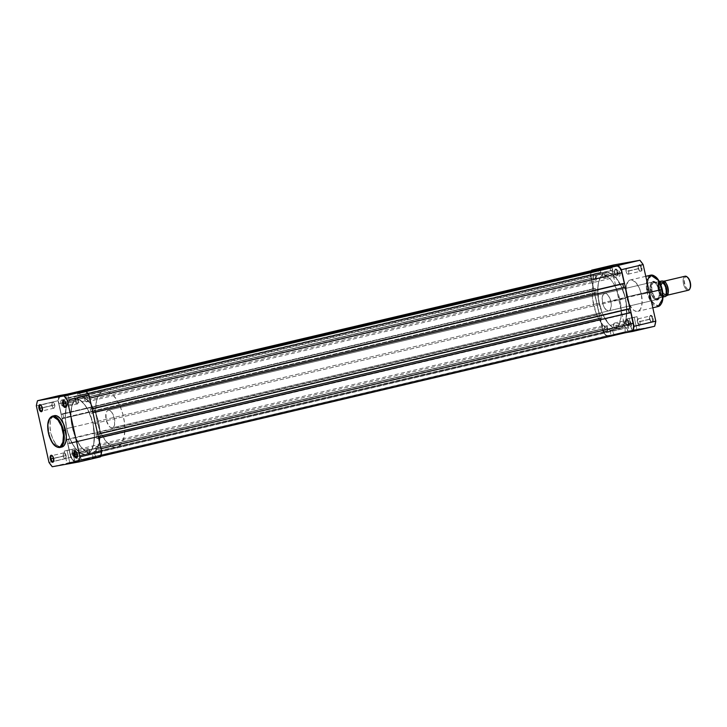 <?xml version="1.0" encoding="UTF-8"?>
<svg xmlns="http://www.w3.org/2000/svg" width="727" height="727" viewBox="0 0 727 727"><rect width="100%" height="100%" fill="white"/><g stroke="black" fill="none" stroke-linecap="round" stroke-linejoin="round"><path stroke-width="0.55" stroke-dasharray="3.63 2.73" d="M77.326 456.947A3.026 1.399 -103.3 0 0 77.462 456.71A3.026 1.399 -103.3 0 0 77.535 454.121L77.535 454.121A3.026 1.399 76.7 0 1 77.326 456.947M66.021 406.384A3.026 1.399 -103.3 0 0 66.157 406.139A3.026 1.399 -103.3 0 0 66.23 403.558L66.23 403.558A3.026 1.399 76.7 0 1 66.021 406.384M42.311 410.655A3.026 1.399 -103.3 0 0 42.448 410.41A3.026 1.399 -103.3 0 0 42.52 407.829L42.52 407.829A3.026 1.399 76.7 0 1 42.311 410.655M53.616 461.218A3.026 1.399 -103.3 0 0 53.753 460.982A3.026 1.399 -103.3 0 0 53.825 458.392L53.825 458.392A3.026 1.399 76.7 0 1 53.616 461.218M74.663 461.563L66.957 463.181L69.747 462.454L69.601 463.063L66.52 463.871L75.054 462.081L71.964 449.486L64.249 451.103L67.038 450.377L69.747 462.454L66.957 463.181L74.663 461.563L69.747 462.454L67.038 450.377L74.754 448.759L71.964 449.486L74.663 461.563L75.054 462.081L78.116 461.291L66.539 463.881L78.143 461.272L69.601 463.063L69.747 462.454L74.663 461.563M52.408 416.126L48.073 423.577L48.727 433.147A16.121 7.488 76.7 0 1 52.408 416.126M51.98 405.439A3.026 1.399 -103.3 0 0 54.062 408.138A3.026 1.399 -103.3 0 0 54.752 404.948L42.52 407.829L54.752 404.948A3.026 1.399 -103.3 0 0 52.671 402.249A3.026 1.399 -103.3 0 0 51.98 405.439L42.257 407.738L51.98 405.439L52.853 407.456L54.025 408.147L54.898 406.093L53.88 402.931L52.989 402.249L52.226 402.567L51.98 405.439M63.285 456.011A3.026 1.399 -103.3 0 0 65.357 458.701A3.026 1.399 -103.3 0 0 66.048 455.511L53.825 458.392L66.048 455.511A3.026 1.399 -103.3 0 0 63.976 452.821A3.026 1.399 -103.3 0 0 63.285 456.011L53.553 458.301L63.285 456.011L64.158 458.019L65.33 458.71L66.202 456.656L65.176 453.494L64.294 452.821L63.531 453.13L63.285 456.011M86.995 451.74A3.026 1.399 -103.3 0 0 89.076 454.43A3.026 1.399 -103.3 0 0 89.757 451.24L77.535 454.121L89.757 451.24A3.026 1.399 -103.3 0 0 87.685 448.55A3.026 1.399 -103.3 0 0 86.995 451.74L77.262 454.03L86.995 451.74L87.867 453.748L89.039 454.439L89.912 452.385L88.894 449.231L88.003 448.55L87.24 448.859L86.995 451.74M75.69 401.177A3.026 1.399 -103.3 0 0 77.771 403.867A3.026 1.399 -103.3 0 0 78.461 400.677L66.23 403.558L78.461 400.677A3.026 1.399 -103.3 0 0 76.38 397.978A3.026 1.399 -103.3 0 0 75.69 401.177L65.966 403.467L75.69 401.177L76.562 403.185L77.734 403.876L78.607 401.822L77.589 398.66L76.698 397.978L75.935 398.296L75.69 401.177M54.452 415.644A16.121 7.488 -103.3 0 0 50.772 432.665L48.727 433.147L50.772 432.665L52.68 438.59L55.425 443.406L57.778 445.842L60.932 447.123M93.038 423.85L98.627 422.532A28.789 13.368 -103.3 0 0 78.852 396.878A28.789 13.368 -103.3 0 0 72.282 427.276L66.693 428.594A28.789 13.368 76.7 0 1 73.263 398.196A28.789 13.368 76.7 0 1 93.038 423.85L94.446 437.372L93.619 444.406L91.62 449.877L88.594 453.312L84.823 454.411L82.051 453.793L77.771 450.894L73.672 445.878L70.101 439.163L67.375 431.338L65.721 423.069L65.294 415.072L66.112 408.038L68.12 402.567L70.037 400.032L72.327 398.496L76.28 398.205L81.969 401.549L86.068 406.566L88.521 410.891L93.038 423.85A28.789 13.368 76.7 0 1 86.477 454.248A28.789 13.368 76.7 0 1 66.693 428.594L72.282 427.276L75.69 437.845L80.579 446.451L86.213 451.767L89.039 452.921L91.729 453.003L95.282 451.103L97.991 446.951L99.617 440.898L100.026 433.465L99.181 425.295L97.145 417.098L94.11 409.574L90.33 403.367L86.122 399.014L81.869 396.887L77.916 397.178L74.608 399.859L72.246 404.694L71.01 411.273L71.028 419.025L72.282 427.276A28.789 13.368 -103.3 0 0 92.056 452.93A28.789 13.368 -103.3 0 0 98.627 422.532L625.447 298.406A28.789 13.368 -103.3 0 0 605.673 272.752A28.789 13.368 -103.3 0 0 599.103 303.15L66.693 428.594A28.789 13.368 76.7 0 1 73.263 398.196A28.789 13.368 76.7 0 1 93.038 423.85A28.789 13.368 76.7 0 1 86.477 454.248A28.789 13.368 76.7 0 1 66.693 428.594L599.103 303.15A28.789 13.368 -103.3 0 0 618.886 328.804A28.789 13.368 -103.3 0 0 625.447 298.406L93.038 423.85L94.437 434.782L93.619 444.406L90.711 451.267L88.594 453.312L86.149 454.311L83.46 454.239L80.633 453.085L74.999 447.759L70.101 439.163L66.693 428.594L65.294 417.661L66.112 408.038L69.029 401.177L71.137 399.132L73.591 398.132L76.28 398.205L79.107 399.359L84.741 404.675L89.639 413.281L93.038 423.85M59.223 395.606L58.069 400.722L70.719 457.301L73.981 461.618L100.517 456.838L73.981 461.618L52.262 466.734L73.981 461.618A44.556 20.692 -103.3 0 1 70.719 457.301L49 462.417L70.719 457.301L58.069 400.722L40.567 404.839L58.069 400.722A44.556 20.692 -103.3 0 1 59.223 395.606M61.668 447.069L62.377 446.869M53.925 415.817L51.572 418.089L50.445 421.151L49.99 426.549L50.772 432.665A16.121 7.488 -103.3 0 0 61.85 447.032M36.35 405.839L40.567 404.839L36.35 405.839M59.805 447.514A16.121 7.488 76.7 0 1 48.727 433.147L52.38 442.443L59.805 447.514M64.748 400.968A3.026 1.399 76.7 0 1 66.23 403.558A3.026 1.399 -103.3 0 0 64.976 401.131A3.026 1.399 -103.3 0 0 64.748 400.968M76.053 451.54A3.026 1.399 76.7 0 1 77.535 454.121A3.026 1.399 -103.3 0 0 76.28 451.694A3.026 1.399 -103.3 0 0 76.053 451.54M52.344 455.811A3.026 1.399 76.7 0 1 53.825 458.392A3.026 1.399 -103.3 0 0 52.571 455.965A3.026 1.399 -103.3 0 0 52.344 455.811M41.039 405.239A3.026 1.399 76.7 0 1 42.52 407.829A3.026 1.399 -103.3 0 0 41.266 405.402A3.026 1.399 -103.3 0 0 41.039 405.239M67.038 450.377L74.727 448.75L67.038 450.377M95.946 449.631A3.135 1.454 76.7 0 1 96.655 446.323A3.135 1.454 76.7 0 1 98.808 449.113L631.218 323.669A3.135 1.454 -103.3 0 0 629.064 320.88A3.135 1.454 -103.3 0 0 628.355 324.187L95.946 449.631L628.355 324.187A3.135 1.454 -103.3 0 0 630.5 326.977A3.135 1.454 -103.3 0 0 631.218 323.669L98.808 449.113A3.135 1.454 76.7 0 1 98.09 452.421A3.135 1.454 76.7 0 1 95.946 449.631L96.009 446.969L96.691 446.314L97.6 446.687L98.917 449.713L98.554 452.094L97.145 452.058L95.946 449.631M84.641 399.059A3.135 1.454 76.7 0 1 85.359 395.752A3.135 1.454 76.7 0 1 87.504 398.541L619.913 273.107A3.135 1.454 -103.3 0 0 617.768 270.317A3.135 1.454 -103.3 0 0 617.05 273.616L84.641 399.059L617.05 273.616A3.135 1.454 -103.3 0 0 619.204 276.405A3.135 1.454 -103.3 0 0 619.913 273.107L87.504 398.541A3.135 1.454 76.7 0 1 86.795 401.849A3.135 1.454 76.7 0 1 84.641 399.059L84.705 396.406L85.386 395.752L86.304 396.124L87.613 399.15L87.249 401.531L85.841 401.486L84.641 399.059M60.932 403.331A3.135 1.454 76.7 0 1 61.641 400.023A3.135 1.454 76.7 0 1 62.967 400.831A3.135 1.454 76.7 0 1 63.794 402.813L596.204 277.369A3.135 1.454 -103.3 0 0 594.05 274.579A3.135 1.454 -103.3 0 0 593.341 277.887L60.932 403.331L593.341 277.887A3.135 1.454 -103.3 0 0 595.486 280.677A3.135 1.454 -103.3 0 0 596.204 277.369L63.794 402.813A3.135 1.454 76.7 0 1 63.349 405.993A3.135 1.454 76.7 0 1 63.085 406.12A3.135 1.454 76.7 0 1 60.932 403.331L60.995 400.677L61.677 400.023L62.595 400.386L63.903 403.412L63.313 406.02L61.831 405.421L60.932 403.331M72.237 453.893A3.135 1.454 76.7 0 1 72.945 450.595A3.135 1.454 76.7 0 1 75.099 453.384L607.508 327.941A3.135 1.454 -103.3 0 0 605.355 325.151A3.135 1.454 -103.3 0 0 604.646 328.459L72.237 453.893L604.646 328.459A3.135 1.454 -103.3 0 0 606.791 331.248A3.135 1.454 -103.3 0 0 607.508 327.941L75.099 453.384A3.135 1.454 76.7 0 1 74.381 456.683A3.135 1.454 76.7 0 1 72.237 453.893L72.3 451.24L72.982 450.586L73.89 450.958L75.208 453.984L74.845 456.365L73.436 456.32L72.237 453.893M72.346 393.234L60.068 395.961L58.569 399.496L58.905 403.694A7.561 3.508 76.7 0 1 60.632 395.715A7.561 3.508 76.7 0 1 60.714 395.697L65.766 394.788L66.003 395.842L598.412 270.399L65.812 395.879L66.33 398.196L68.465 397.814L600.875 272.371L600.357 270.053L67.747 395.524L600.157 270.08L599.92 269.035L600.357 270.053L67.947 395.488L68.465 397.814L600.875 272.371L66.33 398.196L598.73 272.752L598.212 270.435L65.812 395.879L598.412 270.399L598.203 269.435L598.73 272.752L600.875 272.371L600.157 270.08L67.747 395.524L68.465 397.814L66.33 398.196L65.766 394.788L72.346 393.234M592.95 270.299A7.561 3.508 -103.3 0 0 591.315 278.25L58.905 403.694L61.313 414.481L593.723 289.037L591.315 278.25L58.905 403.694L61.313 414.481L61.813 414.39L595.213 288.328L61.713 413.963L62.804 413.772L63.822 418.334L596.231 292.89L595.213 288.328L62.804 413.772L63.822 418.334L596.231 292.89L62.731 418.534L595.14 293.09L62.731 418.534L594.559 292.754L62.149 418.198L62.64 418.107L62.149 418.198L66.321 436.882L66.966 439.762L599.375 314.318L594.559 292.754L62.149 418.198L66.321 436.882L66.966 439.762L67.457 439.671L600.865 313.61L67.366 439.253L600.865 313.61L601.883 318.172L69.474 443.615L68.456 439.053L69.474 443.615L601.883 318.172L69.474 443.615L68.293 443.397L600.702 317.953L68.383 443.815L600.702 317.953L67.802 443.479L68.293 443.397L67.802 443.479L70.21 454.266L602.619 328.822L600.211 318.035L67.802 443.479L70.21 454.266L602.619 328.822A7.561 3.508 -103.3 0 0 607.727 335.574L75.317 461.018A7.561 3.508 76.7 0 1 70.21 454.266L72.382 459.291L73.863 460.691L75.317 461.018L610.689 335.038L78.28 460.482L610.689 335.038L610.571 330.676L78.162 456.12L78.28 460.482L78.162 456.12L612.216 330.376L78.162 456.12L79.806 455.82L81.569 459.891L613.979 334.447L612.216 330.376L79.806 455.82L81.569 459.891L613.979 334.447L625.175 332.43L92.765 457.874L81.569 459.891L92.765 457.874L625.175 332.43L625.056 328.068L92.647 453.512L92.765 457.874L92.647 453.512L626.701 327.768L92.647 453.512L94.292 453.212L96.064 457.274L628.473 331.83L626.701 327.768L94.292 453.212L96.064 457.274L631.436 331.303L99.108 456.729A7.561 3.508 76.7 0 1 99.026 456.747L100.226 455.947L100.989 454.148L100.835 448.75A7.561 3.508 76.7 0 1 99.108 456.729M98.59 437.927L100.835 448.75L98.427 437.963L97.927 438.054L98.59 437.927M630.336 312.61L96.936 438.672L630.436 313.037L98.027 438.481L96.936 438.672L95.919 434.11L628.328 308.666L628.437 309.166L628.328 308.666L95.919 434.11L629.409 308.466L97.1 434.337L629.409 308.466L630 308.802L97.591 434.246L95.919 434.11L96.936 438.672L630.336 312.61M92.938 412.645L97.591 434.246L92.774 412.682L92.274 412.772L92.938 412.645M624.684 287.329L91.284 413.39L624.684 287.329M622.785 283.884L622.676 283.385L90.266 408.828L91.284 413.39L90.266 408.828L622.676 283.385L90.266 408.828L91.448 409.047L623.757 283.185L91.448 409.047L624.348 283.521L622.676 283.385L622.785 283.884M92.102 408.919L91.448 409.047L92.102 408.919M89.694 398.142L91.938 408.965L89.694 398.142M84.423 391.426A7.561 3.508 76.7 0 1 89.53 398.178L88.031 394.188L85.877 391.753L84.423 391.426L79.37 392.344L85.768 390.835L79.37 392.344L79.606 393.389L612.016 267.954L611.78 266.9L612.216 267.918L79.606 393.389L612.216 267.918L79.806 393.362L80.324 395.679L612.734 270.235L612.216 267.918L612.734 270.235L78.18 396.061L612.734 270.235L610.589 270.617L610.071 268.299L77.662 393.743L78.18 396.061L610.589 270.617L610.071 268.299L77.662 393.743L610.271 268.263L610.053 267.3L610.271 268.263L77.862 393.707L77.625 392.653L78.18 396.061L80.324 395.679L79.37 392.344L84.423 391.426M84.205 391.108L67.511 394.47L74.09 392.925L67.511 394.47L67.747 395.524L67.511 394.47L84.205 391.108M593.123 270.253L591.923 271.053L591.16 272.852L591.06 276.805L593.723 289.037L595.213 288.328L596.231 292.89L594.559 292.754L599.375 314.318L600.865 313.61L601.883 318.172L600.211 318.035L604.119 332.812L606.273 335.247L607.727 335.574L610.689 335.038L610.571 330.676L612.216 330.376L613.979 334.447L625.175 332.43L625.056 328.068L626.701 327.768L628.473 331.83L632.072 331.039M631.218 323.669L630.963 326.65L629.555 326.614L628.246 323.588L628.837 320.98L630.318 321.579L631.218 323.669M619.913 273.107L619.849 275.76L619.168 276.414L618.25 276.042L616.941 273.016L617.305 270.635L618.713 270.68L619.913 273.107M596.204 277.369L596.14 280.031L595.458 280.686L594.541 280.313L593.232 277.287L593.596 274.906L595.004 274.942L596.204 277.369M607.508 327.941L607.254 330.921L605.845 330.876L604.537 327.85L604.9 325.469L606.3 325.514L607.508 327.941M625.447 298.406L626.856 311.928L626.029 318.962L624.03 324.433L621.003 327.868L617.232 328.967L613.043 327.641L608.772 323.997L604.819 318.362L601.493 311.201L598.13 297.625L597.703 289.628L598.521 282.594L600.529 277.123L602.447 274.588L604.737 273.052L608.69 272.761L614.379 276.106L618.477 281.122L620.931 285.447L625.447 298.406A28.789 13.368 -103.3 0 0 605.673 272.752A28.789 13.368 -103.3 0 0 599.103 303.15L593.523 304.468A28.789 13.368 76.7 0 1 600.093 274.07A28.789 13.368 76.7 0 1 619.867 299.724L625.447 298.406L622.048 287.837L615.778 277.56L611.516 273.915L607.318 272.589L603.546 273.688L600.529 277.123L598.521 282.594L597.839 287.147L598.557 300.387L602.51 313.719L608.772 323.997L613.043 327.641L615.869 328.795L619.822 328.504L622.112 326.968L624.03 324.433L626.029 318.962L626.71 306.667L625.447 298.406L619.867 299.724L621.267 310.656L620.858 318.081L618.441 325.751L615.424 329.186L612.97 330.185L610.28 330.113L607.454 328.958L603.192 325.314L599.23 319.671L595.913 312.519L592.55 298.942L592.114 290.945L592.941 283.912L594.159 280.049L596.858 275.897L600.411 273.997L603.101 274.079L608.79 277.414L611.571 280.549L615.351 286.756L619.867 299.724A28.789 13.368 76.7 0 1 613.297 330.122A28.789 13.368 76.7 0 1 593.523 304.468L599.103 303.15A28.789 13.368 -103.3 0 0 618.886 328.804A28.789 13.368 -103.3 0 0 625.447 298.406M617.377 272.38A3.026 1.399 76.7 0 1 617.259 275.06A3.026 1.399 76.7 0 1 615.869 275.306A3.026 1.399 76.7 0 1 614.615 272.879L614.842 272.807A3.599 1.672 -103.3 0 0 616.342 275.697A3.599 1.672 -103.3 0 0 617.995 275.406A3.599 1.672 -103.3 0 0 618.141 272.216L605.155 275.26A3.026 1.399 76.7 0 1 604.464 278.45A3.026 1.399 76.7 0 1 602.383 275.76L614.615 272.879A3.026 1.399 -103.3 0 0 616.687 275.569A3.026 1.399 -103.3 0 0 617.377 272.38A3.026 1.399 -103.3 0 0 615.296 269.69A3.026 1.399 -103.3 0 0 614.615 272.879L602.383 275.76A3.026 1.399 76.7 0 1 603.074 272.57A3.026 1.399 76.7 0 1 605.155 275.26L618.141 272.216L618.214 274.788L617.577 275.897L615.878 275.206L614.842 272.807L614.769 270.235L615.705 268.999L617.096 269.817L618.141 272.216A3.599 1.672 -103.3 0 0 616.587 269.281A3.599 1.672 -103.3 0 0 614.933 269.735A3.599 1.672 -103.3 0 0 614.842 272.807L614.615 272.879A3.026 1.399 76.7 0 1 614.688 270.29A3.026 1.399 76.7 0 1 616.078 269.917A3.026 1.399 76.7 0 1 617.377 272.38M628.682 322.952A3.026 1.399 76.7 0 1 628.555 325.632A3.026 1.399 76.7 0 1 627.174 325.869A3.026 1.399 76.7 0 1 625.911 323.442L626.147 323.379A3.599 1.672 -103.3 0 0 627.646 326.259A3.599 1.672 -103.3 0 0 629.291 325.978A3.599 1.672 -103.3 0 0 629.437 322.779L616.46 325.823A3.026 1.399 76.7 0 1 615.769 329.022A3.026 1.399 76.7 0 1 613.688 326.323L625.911 323.442A3.026 1.399 -103.3 0 0 627.992 326.141A3.026 1.399 -103.3 0 0 628.682 322.952A3.026 1.399 -103.3 0 0 626.601 320.253A3.026 1.399 -103.3 0 0 625.911 323.442L613.688 326.323A3.026 1.399 76.7 0 1 614.379 323.133A3.026 1.399 76.7 0 1 616.46 325.823L629.437 322.779L629.6 324.787L628.882 326.468L627.528 326.159L626.329 324.051L626.074 320.807L627.01 319.571L628.401 320.389L629.437 322.779A3.599 1.672 -103.3 0 0 627.892 319.853A3.599 1.672 -103.3 0 0 626.238 320.298A3.599 1.672 -103.3 0 0 626.147 323.379L625.911 323.442A3.026 1.399 76.7 0 1 625.992 320.861A3.026 1.399 76.7 0 1 627.374 320.489A3.026 1.399 76.7 0 1 628.682 322.952M631.99 330.331L639.696 328.704L636.907 329.44L637.297 329.958L640.387 329.14L631.854 330.939L629.291 318.244L636.997 316.627L634.208 317.363L636.907 329.44L629.2 331.058L636.907 329.44L634.208 317.363L626.501 318.98L629.291 318.244L631.99 330.331L631.854 330.939L628.791 331.748L640.36 329.14L628.764 331.739L637.297 329.958L636.907 329.44L631.99 330.331M652.392 318.68A3.026 1.399 76.7 0 1 652.264 321.361A3.026 1.399 76.7 0 1 650.883 321.598A3.026 1.399 76.7 0 1 649.62 319.171L649.856 319.108A3.599 1.672 -103.3 0 0 651.356 321.997A3.599 1.672 -103.3 0 0 653 321.707A3.599 1.672 -103.3 0 0 653.146 318.517L640.169 321.561A3.026 1.399 76.7 0 1 639.478 324.751A3.026 1.399 76.7 0 1 637.397 322.052L649.62 319.171A3.026 1.399 -103.3 0 0 651.701 321.87A3.026 1.399 -103.3 0 0 652.392 318.68A3.026 1.399 -103.3 0 0 650.311 315.981A3.026 1.399 -103.3 0 0 649.62 319.171L637.397 322.052A3.026 1.399 76.7 0 1 638.088 318.862A3.026 1.399 76.7 0 1 640.169 321.561L653.146 318.517L653.309 320.516L652.592 322.197L651.238 321.897L650.038 319.789L649.784 316.536L650.72 315.3L652.11 316.118L653.146 318.517A3.599 1.672 -103.3 0 0 651.601 315.582A3.599 1.672 -103.3 0 0 649.947 316.027A3.599 1.672 -103.3 0 0 649.856 319.108L649.62 319.171A3.026 1.399 76.7 0 1 649.702 316.59A3.026 1.399 76.7 0 1 651.083 316.218A3.026 1.399 76.7 0 1 652.392 318.68M641.087 268.109A3.026 1.399 76.7 0 1 640.969 270.789A3.026 1.399 76.7 0 1 639.578 271.035A3.026 1.399 76.7 0 1 638.324 268.608L638.551 268.536A3.599 1.672 -103.3 0 0 640.051 271.425A3.599 1.672 -103.3 0 0 641.705 271.144A3.599 1.672 -103.3 0 0 641.85 267.945L628.864 270.989A3.026 1.399 76.7 0 1 628.173 274.179A3.026 1.399 76.7 0 1 626.092 271.489L638.324 268.608A3.026 1.399 -103.3 0 0 640.396 271.298A3.026 1.399 -103.3 0 0 641.087 268.109A3.026 1.399 -103.3 0 0 639.015 265.419A3.026 1.399 -103.3 0 0 638.324 268.608L626.092 271.489A3.026 1.399 76.7 0 1 626.783 268.299A3.026 1.399 76.7 0 1 628.864 270.989L641.85 267.945L641.923 270.517L641.287 271.625L639.587 270.935L638.551 268.536L638.479 265.973L639.415 264.728L640.805 265.546L641.85 267.945A3.599 1.672 -103.3 0 0 640.296 265.019A3.599 1.672 -103.3 0 0 638.642 265.464A3.599 1.672 -103.3 0 0 638.551 268.536L638.324 268.608A3.026 1.399 76.7 0 1 638.397 266.018A3.026 1.399 76.7 0 1 639.787 265.646A3.026 1.399 76.7 0 1 641.087 268.109M658.717 290.064A8.997 4.18 76.7 0 1 658.353 298.052A8.997 4.18 76.7 0 1 654.227 298.77A8.997 4.18 76.7 0 1 650.483 291.545L650.71 291.482A9.569 4.444 -103.3 0 0 654.7 299.16A9.569 4.444 -103.3 0 0 659.089 298.397A9.569 4.444 -103.3 0 0 659.471 289.9L610.807 301.351A8.997 4.18 76.7 0 1 608.753 310.856A8.997 4.18 76.7 0 1 602.574 302.832L650.483 291.545A8.997 4.18 -103.3 0 0 656.663 299.569A8.997 4.18 -103.3 0 0 658.717 290.064A8.997 4.18 -103.3 0 0 652.537 282.049A8.997 4.18 -103.3 0 0 650.483 291.545L602.574 302.832A8.997 4.18 76.7 0 1 604.628 293.335A8.997 4.18 76.7 0 1 610.807 301.351L659.471 289.9L659.898 295.226L659.262 298.015L657.999 299.697L656.29 300.006L654.4 298.897L652.61 296.534L650.71 291.482L650.52 284.639L651.492 282.367L653.01 281.349L654.845 281.758L656.717 283.53L659.471 289.9A9.569 4.444 -103.3 0 0 655.345 282.103A9.569 4.444 -103.3 0 0 650.956 283.294A9.569 4.444 -103.3 0 0 650.71 291.482L650.483 291.545A8.997 4.18 76.7 0 1 650.71 283.848A8.997 4.18 76.7 0 1 654.836 282.739A8.997 4.18 76.7 0 1 658.717 290.064M662.433 290.9L662.143 289.419C660.952 282.24 657.481 277.659 651.737 275.66C647.284 279.495 646.058 284.929 648.048 291.963L647.094 292.163L646.757 280.722M650.774 275.142A16.121 7.488 -103.3 0 0 647.094 292.163L626.619 296.989A16.121 7.488 76.7 0 1 630.3 279.968A16.121 7.488 76.7 0 1 641.378 294.335L649.375 292.445L641.378 294.335L642.086 303.295L640.578 308.911L638.888 310.829L636.77 311.447L634.426 310.702L632.036 308.666L627.955 301.496L626.074 293.899L626.292 285.475L628.491 280.995L629.773 280.131L631.99 279.977L635.961 282.658L639.469 288.41L641.378 294.335A16.121 7.488 76.7 0 1 637.697 311.356A16.121 7.488 76.7 0 1 626.619 296.989L647.094 292.163A16.121 7.488 -103.3 0 0 658.171 306.53L650.756 301.451L647.094 292.163L648.048 291.963L651.101 300.097L654.736 304.54L658.453 305.722L660.352 304.704L661.806 302.477M591.496 270.635A44.556 20.692 76.7 0 0 590.478 275.279L612.198 270.162L590.478 275.279L603.128 331.857L624.847 326.741L612.198 270.162A44.556 20.692 -103.3 0 1 613.352 265.037L612.198 270.162L624.847 326.741L628.11 331.058L606.391 336.174L624.893 332.839L606.391 336.174L603.128 331.857L590.478 275.279L591.633 270.162M628.11 331.058L654.636 326.278L628.11 331.058L606.391 336.174A44.556 20.692 76.7 0 1 603.128 331.857L624.847 326.741A44.556 20.692 -103.3 0 0 628.11 331.058M655.454 276.842L651.737 275.66L649.838 276.678L648.384 278.895L647.294 284.72L648.048 291.963C649.238 299.133 652.701 303.722 658.453 305.722C662.897 301.887 664.133 296.452 662.143 289.419L661.779 287.956M657.699 279.168L656.972 278.268M602.574 302.832L603.637 306.14L606.036 309.802L608.653 310.874L610.08 309.92L611.207 306.358L611.116 303.077L609.744 298.052L607.345 294.38L605.573 293.335L603.301 294.271L602.183 297.834L602.574 302.832M602.383 275.76L602.628 272.879L603.992 272.916L605.155 275.26L604.909 278.141L603.546 278.105L602.383 275.76M613.688 326.323L613.752 323.76L614.415 323.124L615.296 323.488L616.46 325.823L616.214 328.704L614.851 328.668L613.688 326.323M637.397 322.052L637.643 319.18L639.006 319.217L640.169 321.561L639.924 324.433L638.56 324.396L637.397 322.052M626.092 271.489L626.338 268.608L627.701 268.645L628.864 270.989L628.619 273.87L627.256 273.834L626.092 271.489M634.208 317.363L626.52 318.98L634.208 317.363M666.286 295.444L662.57 292.309L661.061 285.911L663.051 281.422A7.197 3.344 76.7 0 0 661.443 289.11A7.197 3.344 76.7 0 0 666.286 295.444A1.463 1.29 79.8 0 0 665.105 294.989A1.463 1.29 -100.2 0 1 666.286 295.444L666.359 295.426A7.197 3.344 76.7 0 1 666.286 295.444M663.115 281.485A1.463 1.29 -100.2 0 1 662.215 282.358L662.143 282.376A1.463 1.29 79.8 0 0 662.215 282.358C658.189 280.749 662.024 297.879 665.041 294.998A1.463 1.29 -100.2 0 1 665.105 294.989A1.463 1.29 79.8 0 0 665.041 294.998L666.895 291.463L665.041 294.998A1.463 1.29 79.8 0 0 664.114 295.962L666.186 291.454L664.678 285.057L660.97 281.912A1.463 1.29 79.8 0 0 662.152 282.376A1.463 1.29 -100.2 0 1 660.97 281.912L663.76 283.548L665.832 288.346L665.977 293.481L664.114 295.962L661.325 294.317L659.244 289.528L659.098 284.393L660.97 281.912C656.499 280.122 660.761 299.16 664.114 295.962A1.463 1.29 -100.2 0 1 665.041 294.998C662.024 297.879 658.189 280.749 662.215 282.358A1.463 1.29 79.8 0 0 663.115 281.485M665.314 284.73L662.215 282.358L665.314 284.73M687.833 277.523L685.943 276.751A6.498 3.017 -103.3 0 0 684.389 283.621A6.498 3.017 -103.3 0 0 688.778 289.428L688.324 290.255A7.197 3.344 76.7 0 1 683.507 283.993A7.197 3.344 76.7 0 1 685.025 276.242A7.197 3.344 -103.3 0 0 683.507 283.993A7.197 3.344 -103.3 0 0 688.324 290.255L666.441 295.407M659.262 281.494L658.262 284.857L658.635 289.637L660.352 294.181L662.815 296.925L656.472 298.397L657.681 299.324L112.24 427.839A8.997 4.18 76.7 0 1 106.187 419.906A8.997 4.18 76.7 0 1 108.214 410.301A8.997 4.18 76.7 0 1 108.314 410.282L653.755 281.767A8.997 4.18 -103.3 0 0 653.655 281.785A8.997 4.18 -103.3 0 0 651.619 291.391A8.997 4.18 -103.3 0 0 657.681 299.324L659.807 297.843L662.988 297.061L656.327 298.47L659.625 298.015A8.815 4.098 -103.3 0 0 660.289 289.691A8.815 4.098 -103.3 0 0 656.099 282.24L652.855 282.948L653.755 281.767L656.099 282.24L653.755 281.767L652.855 282.948L656.572 282.312L653.019 282.948L659.407 281.64L656.099 282.24A8.815 4.098 76.7 0 1 660.289 289.691A8.815 4.098 76.7 0 1 659.625 298.015L657.681 299.324A8.997 4.18 76.7 0 1 651.601 291.282A8.997 4.18 76.7 0 1 653.755 281.767A8.997 4.18 76.7 0 1 654.282 281.74A8.997 4.18 76.7 0 1 659.78 289.582A8.997 4.18 76.7 0 1 658.362 299.061A8.997 4.18 76.7 0 1 657.681 299.324L658.589 298.915M116.556 447.15L91.729 453.003A28.789 13.368 76.7 0 1 72.364 427.621A28.789 13.368 76.7 0 1 78.852 396.878A28.789 13.368 76.7 0 1 79.17 396.815L103.997 390.962A28.789 13.368 -103.3 0 0 103.67 391.035A28.789 13.368 -103.3 0 0 97.182 421.778A28.789 13.368 -103.3 0 0 116.556 447.15A28.789 13.368 -103.3 0 0 116.874 447.087A28.789 13.368 -103.3 0 0 123.372 416.335A28.789 13.368 -103.3 0 0 103.997 390.962L79.17 396.815L81.869 396.887L84.695 398.042L90.33 403.367L95.219 411.964L98.627 422.532L100.026 433.465L99.208 443.088L96.3 449.949L94.183 451.994L91.729 453.003L89.039 452.921L86.213 451.767L80.579 446.451L75.69 437.845L72.282 427.276L70.882 416.344L71.7 406.72L74.608 399.859L76.726 397.814L79.17 396.815A28.789 13.368 76.7 0 1 98.545 422.187A28.789 13.368 76.7 0 1 92.056 452.93A28.789 13.368 76.7 0 1 91.729 453.003L117.819 446.778L121.118 444.106L124.026 437.245L124.853 430.211L124.417 422.214L122.772 413.945L120.037 406.111L116.474 399.405L112.376 394.379L108.087 391.489L103.997 390.962L101.544 391.971L99.435 394.016L96.518 400.868L95.7 410.501L97.1 421.433L100.508 432.002L105.397 440.598L111.031 445.924L113.866 447.069L116.556 447.15M665.877 296.38L662.815 296.925L665.723 296.398L666.441 294.971M666.813 290.7L666.677 289.473M666.123 287.011L665.723 285.829M662.906 281.404L662.27 280.949M658.889 281.567L658.789 281.585A8.815 4.098 -103.3 0 0 658.262 289.719A8.815 4.098 -103.3 0 0 662.242 297.043L656.408 298.597A8.815 4.098 76.7 0 1 652.219 291.145A8.815 4.098 76.7 0 1 652.882 282.812A8.815 4.098 -103.3 0 0 652.219 291.145A8.815 4.098 -103.3 0 0 656.408 298.597L657.681 299.324A8.997 4.18 -103.3 0 0 657.781 299.306A8.997 4.18 -103.3 0 0 659.807 289.691A8.997 4.18 -103.3 0 0 653.755 281.767L108.314 410.282L110.041 410.664L111.794 412.327L114.393 418.316L114.575 424.741L113.666 426.885L112.24 427.839L110.513 427.449L108.75 425.786L106.16 419.797L105.978 413.372L106.887 411.228L108.314 410.282A8.997 4.18 76.7 0 1 114.366 418.207A8.997 4.18 76.7 0 1 112.34 427.812A8.997 4.18 76.7 0 1 112.24 427.839L657.681 299.324M654.773 281.812L653.755 281.767M687.633 277.341A6.498 3.017 -103.3 0 0 685.943 276.751L684.916 277.432L684.107 280.013L685.161 286.011L686.888 288.655L688.169 289.41L689.332 289.201L690.196 288.065M688.324 290.255L688.778 289.428A6.498 3.017 -103.3 0 0 690.168 288.11M662.242 297.043A8.815 4.098 76.7 0 1 658.262 289.719A8.815 4.098 76.7 0 1 658.789 281.585M659.362 281.467A8.533 3.962 -103.3 0 0 658.635 289.637A8.533 3.962 -103.3 0 0 662.815 296.925M77.462 456.71L77.216 457.265M66.157 406.139L65.912 406.702M42.448 410.41L42.202 410.973M53.753 460.982L53.507 461.536M64.249 451.103L66.957 463.181L66.52 463.871M54.062 408.138L41.83 411.019M65.357 458.701L53.135 461.581M89.076 454.43L76.844 457.31M77.771 403.867L65.548 406.747M600.093 274.07L103.67 391.035M613.297 330.122L116.874 447.087M76.38 397.978L64.158 400.859M87.685 448.55L75.463 451.431M63.976 452.821L51.753 455.702M52.671 402.249L40.448 405.13M74.754 448.759L77.453 460.836L78.143 461.272M52.571 455.965L52.099 455.575M41.266 405.402L40.794 405.003M64.976 401.131L64.503 400.741M76.28 451.694L75.808 451.303M96.655 446.323L629.064 320.88M85.359 395.752L617.768 270.317M61.641 400.023L594.05 274.579M72.945 450.595L605.355 325.151M60.632 395.715L67.248 394.161M74.381 456.683L606.791 331.248M63.085 406.12L595.486 280.677M86.795 401.849L619.204 276.405M98.09 452.421L630.5 326.977M615.869 275.306L616.342 275.697M627.174 325.869L627.646 326.259M636.997 316.627L639.696 328.713L640.387 329.14M650.883 321.598L651.356 321.997M639.578 271.035L640.051 271.425M654.227 298.77L654.7 299.16M628.173 274.179L640.396 271.298M639.478 324.751L651.701 321.87M615.769 329.022L627.992 326.141M604.464 278.45L616.687 275.569M608.753 310.856L656.663 299.569M645.776 276.324L630.3 279.968M652.81 307.794L637.697 311.356M604.628 293.335L652.537 282.049M603.074 272.57L615.296 269.69M614.379 323.133L626.601 320.253M638.088 318.862L650.311 315.981M626.783 268.299L639.015 265.419M626.501 318.98L629.2 331.058L628.764 331.739M650.71 283.848L650.956 283.294M638.397 266.018L638.642 265.464M649.702 316.59L649.947 316.027M625.992 320.861L626.238 320.298M614.688 270.29L614.933 269.735M662.57 292.309L665.114 294.989L666.186 291.454M661.061 285.911L662.143 282.376L664.678 285.057M653.655 281.785L108.214 410.301M657.781 299.306L112.34 427.812"/><path stroke-width="1.09" d="M74.772 454.62A3.026 1.399 -103.3 0 0 77.326 456.947A3.026 1.399 76.7 0 1 76.844 457.31A3.026 1.399 76.7 0 1 74.772 454.62L77.262 454.03L74.772 454.62A3.026 1.399 76.7 0 1 75.463 451.431A3.026 1.399 76.7 0 1 76.053 451.54A3.026 1.399 -103.3 0 0 74.772 454.62L74.009 454.784L74.772 454.62M77.307 454.193A3.599 1.672 76.7 0 1 77.216 457.265A3.599 1.672 76.7 0 1 75.563 457.719A3.599 1.672 76.7 0 1 74.009 454.784L75.399 457.574L77.017 457.619L77.307 454.193L75.917 451.403L74.299 451.358L74.009 454.784A3.599 1.672 76.7 0 1 74.154 451.594A3.599 1.672 76.7 0 1 75.808 451.303A3.599 1.672 76.7 0 1 77.307 454.193M63.467 404.048A3.026 1.399 -103.3 0 0 66.021 406.384A3.026 1.399 76.7 0 1 65.548 406.747A3.026 1.399 76.7 0 1 63.467 404.048L65.966 403.467L63.467 404.048A3.026 1.399 76.7 0 1 64.158 400.859A3.026 1.399 76.7 0 1 64.748 400.968A3.026 1.399 -103.3 0 0 63.467 404.048L62.704 404.221L63.467 404.048M66.003 403.621A3.599 1.672 76.7 0 1 65.912 406.702A3.599 1.672 76.7 0 1 64.258 407.147A3.599 1.672 76.7 0 1 62.704 404.221L64.094 407.002L65.448 407.311L66.175 404.994L64.967 401.231L63.903 400.423L62.995 400.786L62.704 404.221A3.599 1.672 76.7 0 1 62.849 401.022A3.599 1.672 76.7 0 1 64.503 400.741A3.599 1.672 76.7 0 1 66.003 403.621M39.758 408.32A3.026 1.399 -103.3 0 0 42.311 410.655A3.026 1.399 76.7 0 1 41.83 411.019A3.026 1.399 76.7 0 1 39.758 408.32L42.257 407.738L39.758 408.32A3.026 1.399 76.7 0 1 40.448 405.13A3.026 1.399 76.7 0 1 41.039 405.239A3.026 1.399 -103.3 0 0 39.758 408.32L38.994 408.483L39.758 408.32M42.293 407.892A3.599 1.672 76.7 0 1 42.202 410.973A3.599 1.672 76.7 0 1 40.548 411.418A3.599 1.672 76.7 0 1 38.994 408.483L40.385 411.273L42.002 411.318L42.293 407.892L40.903 405.103L39.285 405.057L38.994 408.483A3.599 1.672 76.7 0 1 39.14 405.293A3.599 1.672 76.7 0 1 40.794 405.003A3.599 1.672 76.7 0 1 42.293 407.892M51.063 458.891A3.026 1.399 -103.3 0 0 53.616 461.218A3.026 1.399 76.7 0 1 53.135 461.581A3.026 1.399 76.7 0 1 51.063 458.891L53.553 458.301L51.063 458.891A3.026 1.399 76.7 0 1 51.753 455.702A3.026 1.399 76.7 0 1 52.344 455.811A3.026 1.399 -103.3 0 0 51.063 458.891L50.299 459.055L51.063 458.891M53.598 458.464A3.599 1.672 76.7 0 1 53.507 461.536A3.599 1.672 76.7 0 1 51.853 461.981A3.599 1.672 76.7 0 1 50.299 459.055L51.69 461.845L53.298 461.89L53.598 458.464L52.208 455.675L50.59 455.629L50.299 459.055A3.599 1.672 76.7 0 1 50.445 455.856A3.599 1.672 76.7 0 1 52.099 455.575A3.599 1.672 76.7 0 1 53.598 458.464M48.527 433.21C47.237 428.803 47.019 417.843 52.262 416.68C57.597 415.935 62.104 426.131 62.813 430.638L63.476 430.493L59.823 421.206L52.408 416.126A16.121 7.488 76.7 0 1 63.476 430.493L65.53 430.011A16.121 7.488 -103.3 0 0 54.452 415.644L52.408 416.126C48.027 418.207 46.71 423.905 48.464 433.219L47.837 424.523L49.79 418.334L51.581 416.88L53.725 416.725L57.569 419.325L61.522 426.267L63.494 435.119L62.831 442.888L61.55 445.515L59.759 446.969L56.851 446.878L53.771 444.524L50.972 440.244L48.518 433.201C49.236 437.718 53.743 447.905 59.078 447.16C64.321 446.005 64.094 435.046 62.813 430.638L63.476 430.493A16.121 7.488 76.7 0 1 59.805 447.514L64.13 440.062L63.476 430.493L65.53 430.011L63.622 424.095L60.114 418.334L56.924 415.899L53.925 415.817M48.727 433.147L48.464 433.219C50.981 442.77 54.761 447.541 59.805 447.514L61.85 447.032A16.121 7.488 -103.3 0 0 65.53 430.011L66.311 436.136L65.857 441.525L64.221 445.369L62.377 446.869L60.932 447.123M85.759 390.826L59.223 395.606L85.759 390.826L64.04 395.942L67.302 400.259L79.952 456.838L78.798 461.963L52.262 466.734L49 462.417L36.35 405.839L36.868 403.194L37.504 400.722L64.04 395.942L37.504 400.722L59.223 395.606L37.504 400.722A44.556 20.692 76.7 0 0 36.35 405.839L49 462.417A44.556 20.692 76.7 0 0 52.262 466.734L78.798 461.963L100.517 456.838L101.671 451.721L89.021 395.143L85.759 390.826L64.04 395.942A44.556 20.692 76.7 0 1 67.302 400.259L89.021 395.143L101.671 451.721L79.952 456.838L67.302 400.259L89.021 395.143A44.556 20.692 -103.3 0 0 85.759 390.826M100.517 456.838L78.798 461.963A44.556 20.692 76.7 0 0 79.952 456.838L101.671 451.721A44.556 20.692 -103.3 0 1 100.517 456.838M598.176 269.344L72.346 393.234L598.176 269.344M592.478 270.517L67.293 394.152L593.123 270.253A7.561 3.508 -103.3 0 0 593.041 270.271A7.561 3.508 -103.3 0 0 592.95 270.299M631.518 331.285L100.653 456.365L631.436 331.303A7.561 3.508 -103.3 0 0 631.518 331.285A7.561 3.508 -103.3 0 0 633.244 323.306L100.998 448.704L633.244 323.306L630.836 312.519L98.59 437.927L630.336 312.61L630.836 312.519L633.608 326.178L633.081 329.713L631.436 331.303M98.581 437.899L630.336 312.61L98.581 437.899M628.437 309.166L629.264 312.864L628.437 309.166M630 308.802L97.754 434.21L630 308.802L625.184 287.238L92.938 412.645L624.684 287.329L625.184 287.238L630 308.802M92.929 412.618L624.684 287.329L92.929 412.618M623.612 287.583L622.785 283.884L623.612 287.583M624.348 283.521L92.102 408.919L624.348 283.521L621.939 272.734L89.694 398.142L621.939 272.734A7.561 3.508 -103.3 0 0 616.832 265.982L85.959 391.071L611.78 266.9L617.541 266.009L619.758 267.709L621.549 271.307L624.348 283.521M85.768 390.835L611.78 266.9L85.768 390.835M610.053 267.3L84.205 391.108L610.035 267.209L599.92 269.035L610.053 267.3M74.09 392.925L599.92 269.035L74.09 392.925M646.757 280.722L650.774 275.142L658.189 280.222L661.852 289.51A16.121 7.488 -103.3 0 0 650.774 275.142C655.945 275.133 659.762 279.895 662.224 289.41C664.005 298.67 662.651 304.377 658.171 306.53A16.121 7.488 -103.3 0 0 661.852 289.51L649.375 292.445L661.852 289.51L662.497 299.079L658.171 306.53L652.81 307.794M591.633 270.162L618.168 265.382L621.431 269.699L634.08 326.278L632.917 331.394L624.893 332.839L654.636 326.278L655.799 321.161L643.15 264.583L639.887 260.266L613.352 265.037L639.887 260.266L618.168 265.382L591.633 270.162L613.352 265.037L591.496 270.635A44.556 20.692 76.7 0 1 591.633 270.162M621.431 269.699L634.08 326.278L655.799 321.161L643.15 264.583L621.431 269.699L643.15 264.583A44.556 20.692 -103.3 0 0 639.887 260.266L618.168 265.382A44.556 20.692 76.7 0 1 621.431 269.699M654.636 326.278L632.917 331.394A44.556 20.692 76.7 0 0 634.08 326.278L655.799 321.161A44.556 20.692 -103.3 0 1 654.636 326.278M661.779 287.956L657.699 279.168M656.972 278.268L655.454 276.842M661.806 302.477L662.897 296.652L662.433 290.9M663.06 281.422A7.197 3.344 76.7 0 1 663.142 281.404L685.188 276.205A7.197 3.344 -103.3 0 0 685.107 276.224L663.06 281.422A7.197 3.344 76.7 0 1 663.06 281.422L663.142 281.404A1.463 1.29 -100.2 0 1 663.115 281.485A1.463 1.29 79.8 0 0 663.142 281.404C666.495 278.205 670.748 297.243 666.286 295.444M666.895 291.463L665.314 284.73L666.895 291.463M666.441 295.407L688.324 290.255A7.197 3.344 -103.3 0 0 688.405 290.237A7.197 3.344 -103.3 0 0 690.032 282.549A7.197 3.344 -103.3 0 0 685.188 276.205A7.197 3.344 76.7 0 1 687.06 276.86A7.197 3.344 76.7 0 1 689.868 288.792A7.197 3.344 76.7 0 1 688.324 290.255M685.107 276.224A7.197 3.344 -103.3 0 0 685.025 276.242A7.197 3.344 76.7 0 1 685.188 276.205L663.142 281.404A7.197 3.344 76.7 0 1 667.986 287.747A7.197 3.344 76.7 0 1 666.359 295.435A7.197 3.344 76.7 0 1 666.35 295.435L688.405 290.237M666.441 294.971L666.813 290.7M666.677 289.473L666.123 287.011M665.723 285.829L662.906 281.404M659.362 281.467L662.352 280.931A8.815 4.098 76.7 0 1 666.323 288.265A8.815 4.098 76.7 0 1 665.796 296.398L662.988 297.061L665.796 296.398A8.815 4.098 -103.3 0 0 666.323 288.265A8.815 4.098 -103.3 0 0 662.342 280.949L659.262 281.494M662.406 280.931L662.424 280.922C666.632 285.511 667.777 290.664 665.887 296.38M689.805 288.737L690.623 286.165L690.332 282.549L689.042 279.123L687.188 277.023M689.868 288.792L690.168 288.11A6.498 3.017 -103.3 0 0 687.633 277.341L687.06 276.86M666.168 295.671A8.533 3.962 -103.3 0 0 663.86 282.403M77.462 456.71L77.216 457.265M66.157 406.139L65.912 406.702M42.448 410.41L42.202 410.973M53.753 460.982L53.507 461.536M52.571 455.965L52.099 455.575M41.266 405.402L40.794 405.003M64.976 401.131L64.503 400.741M76.28 451.694L75.808 451.303M67.248 394.161L593.041 270.271M650.774 275.142L645.776 276.324"/></g></svg>
